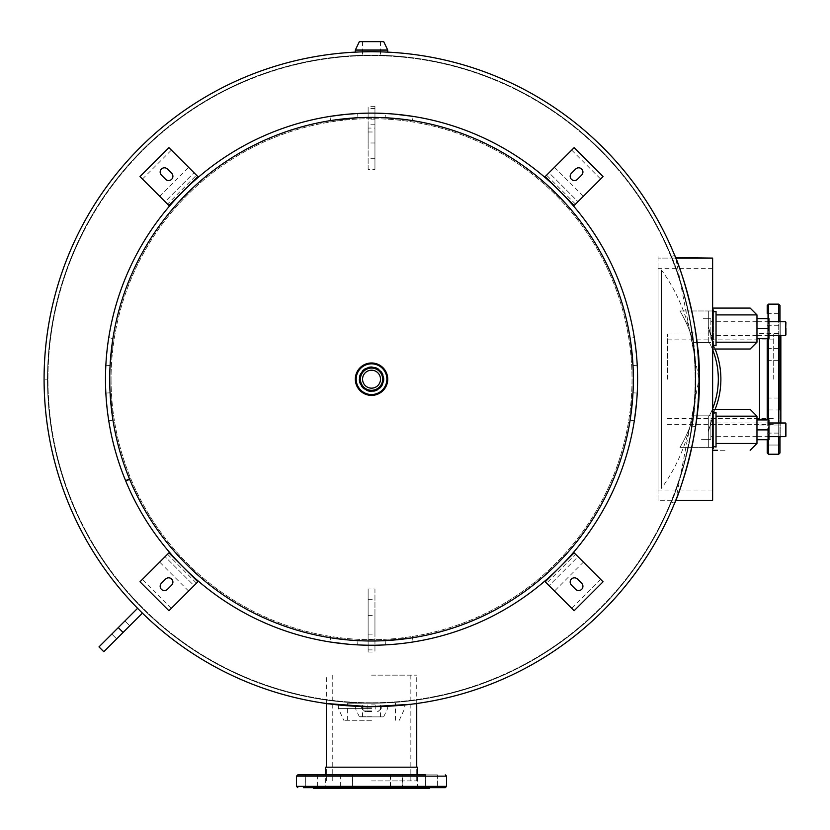 <?xml version="1.0" encoding="UTF-8"?>
<svg xmlns="http://www.w3.org/2000/svg" width="830" height="830" viewBox="0 0 830 830"><rect width="100%" height="100%" fill="white"/><g stroke="black" fill="none" stroke-linecap="round" stroke-linejoin="round"><path stroke-width="0.62" stroke-dasharray="4.15 3.11" d="M658.055 500.272L658.055 258.099L658.055 500.272L675.776 500.272L698.985 379.186C697.854 407.831 696.712 423.622 695.54 426.579C696.702 423.663 697.854 407.862 698.985 379.186A327.456 327.456 0 0 0 371.539 51.73A327.456 327.456 0 0 0 44.083 379.186L47.497 379.196A324.042 324.042 0 0 0 371.539 703.228A324.042 324.042 0 0 0 695.582 379.186A324.042 324.042 0 0 0 371.539 55.143A324.042 324.042 0 0 0 47.497 379.186A324.042 324.042 0 0 0 371.539 703.228A324.042 324.042 0 0 0 695.582 379.186C697.594 435.304 673.213 499.785 671.408 501.974L671.408 501.984C672.964 500.438 697.636 435.418 695.582 379.186C694.451 407.634 693.309 423.269 692.168 426.081C693.309 423.31 694.451 407.675 695.582 379.186C694.451 350.706 693.309 335.071 692.168 332.28L695.54 331.793C696.702 334.708 697.854 350.509 698.985 379.186C697.854 350.519 696.702 334.718 695.54 331.793M692.168 332.28C693.309 335.061 694.451 350.696 695.582 379.186C697.605 323.005 673.109 258.286 671.408 256.387C673.057 258.13 697.646 323.119 695.582 379.186A324.042 324.042 0 0 0 371.539 55.143A324.042 324.042 0 0 0 47.497 379.186L44.083 379.186A327.456 327.456 0 0 0 371.539 706.641A327.456 327.456 0 0 0 698.985 379.186A327.456 327.456 0 0 0 371.539 51.73A327.456 327.456 0 0 0 44.083 379.186A327.456 327.456 0 0 0 371.539 706.641A327.456 327.456 0 0 0 698.985 379.186L675.776 258.099L658.055 258.099L675.776 258.099M675.61 257.674L675.049 256.273M674.717 255.464L671.408 256.387L674.572 255.101M371.581 706.641C311.582 703.041 311.561 703.041 371.518 706.641A327.456 327.456 0 0 0 698.985 379.186A327.456 327.456 0 0 0 371.539 51.73L371.529 51.73A327.456 327.456 0 0 1 698.985 379.186A327.456 327.456 0 0 1 371.539 706.641L371.529 706.641C431.486 703.041 431.507 703.041 371.581 706.641L368.593 706.621M371.539 703.228L371.55 703.228A324.042 324.042 0 0 0 695.582 379.186A324.042 324.042 0 0 0 371.539 55.143L371.539 55.143A324.042 324.042 0 0 0 47.497 379.186A324.042 324.042 0 0 0 371.539 703.228L347.656 703.228L371.539 703.228M371.539 706.641L371.539 706.641A327.456 327.456 0 0 1 44.083 379.186A327.456 327.456 0 0 1 371.539 51.73A327.456 327.456 0 0 0 44.083 379.186A327.456 327.456 0 0 0 371.539 706.641C355.572 706.309 344.917 705.749 339.584 704.929C344.907 705.739 355.562 706.309 371.539 706.641C387.506 706.309 398.151 705.749 403.494 704.929C398.161 705.739 387.517 706.309 371.539 706.641C350.634 705.936 350.634 705.936 371.539 706.641C350.634 705.936 350.634 705.936 371.539 706.641C392.445 705.936 392.445 705.936 371.539 706.641C392.445 705.936 392.445 705.936 371.539 706.641A327.456 327.456 0 0 1 44.083 379.186A327.456 327.456 0 0 1 371.539 51.73C392.445 52.435 392.445 52.435 371.539 51.73C392.445 52.435 392.445 52.435 371.539 51.73C350.634 52.435 350.634 52.435 371.539 51.73C350.634 52.435 350.634 52.435 371.539 51.73M111.054 379.186A260.485 260.485 0 0 0 371.539 639.671A260.485 260.485 0 0 0 632.024 379.186A260.485 260.485 0 0 0 371.539 118.7A260.485 260.485 0 0 0 111.054 379.186A260.485 260.485 0 0 1 371.539 118.7A260.485 260.485 0 0 1 632.024 379.186A260.485 260.485 0 0 1 371.539 639.671A260.485 260.485 0 0 1 111.054 379.186M359.566 379.186A11.973 11.973 0 0 0 371.539 391.158A11.973 11.973 0 0 0 383.512 379.186A11.973 11.973 0 0 0 371.539 367.213A11.973 11.973 0 0 0 359.566 379.186A11.973 11.973 0 0 1 371.539 367.213A11.973 11.973 0 0 1 383.512 379.186A11.973 11.973 0 0 1 371.539 391.158A11.973 11.973 0 0 1 359.566 379.186M129.366 479.066A261.958 261.958 0 0 1 371.539 117.227A261.958 261.958 0 0 1 633.498 379.186A261.958 261.958 0 0 0 371.539 117.227A261.958 261.958 0 0 0 109.57 379.186A261.958 261.958 0 0 0 371.539 641.144A261.958 261.958 0 0 0 633.498 379.186A261.958 261.958 0 0 1 129.511 479.429M371.539 702.751A323.565 323.565 0 0 1 47.974 379.186A323.565 323.565 0 0 1 371.539 55.62A323.565 323.565 0 0 1 695.104 379.186A323.565 323.565 0 0 1 371.539 702.751A323.565 323.565 0 0 1 47.974 379.186A323.565 323.565 0 0 1 371.539 55.62A323.565 323.565 0 0 1 695.104 379.186A323.565 323.565 0 0 1 371.539 702.751A323.565 323.565 0 0 0 695.104 379.186A323.565 323.565 0 0 0 371.539 55.62A323.565 323.565 0 0 0 47.974 379.186A323.565 323.565 0 0 0 371.539 702.751A323.565 323.565 0 0 0 695.104 379.186A323.565 323.565 0 0 0 371.539 55.62A323.565 323.565 0 0 0 47.974 379.186A323.565 323.565 0 0 0 371.539 702.751A323.565 323.565 0 0 0 695.104 379.186A323.565 323.565 0 0 0 371.539 55.62M359.048 379.186A12.481 12.481 0 0 0 371.539 391.667A12.481 12.481 0 0 0 384.02 379.186A12.481 12.481 0 0 0 371.539 366.704A12.481 12.481 0 0 0 359.048 379.186A12.481 12.481 0 0 1 371.539 366.704A12.481 12.481 0 0 1 384.02 379.186A12.481 12.481 0 0 1 371.539 391.667A12.481 12.481 0 0 1 359.048 379.186M712.628 265.424L712.628 490.042L712.628 268.329L712.628 490.042L658.055 490.042L658.055 268.329L658.055 490.042M712.628 268.329L658.055 268.329M712.628 265.413L712.628 259.977M712.628 259.966L712.628 258.099M661.468 270.03L661.468 488.331L661.468 270.03C707.15 332.809 707.15 425.562 661.468 488.331M658.055 256.387L658.055 501.984L658.055 256.387M658.055 270.03L658.055 488.331L658.055 270.03M712.628 447.401L679.957 447.401A133.412 133.412 0 0 0 693.579 415.851A133.412 133.412 0 0 1 679.957 447.401A133.412 133.412 0 0 0 693.579 415.851L710.563 415.851L693.579 415.851L708.312 415.851L708.312 447.401L710.874 447.401L679.957 447.401L708.312 447.401L708.312 415.851L693.579 415.851A133.412 133.412 0 0 1 679.957 447.401L713.437 447.401L710.874 447.401L713.437 447.401L713.437 414.398A5.115 5.115 0 0 1 713.873 412.323L712.586 415.093A81.859 81.859 0 0 0 712.586 343.278L713.873 346.048L708.322 326.626L712.586 343.278A81.859 81.859 0 0 1 713.603 345.446M710.563 415.851L708.312 415.851L710.563 415.851M713.644 345.415A5.115 5.115 0 0 1 713.437 343.973L708.322 326.626L713.437 343.973L713.437 310.97L679.957 310.97A133.412 133.412 0 0 1 693.569 342.51L708.312 342.51L708.312 310.97L712.628 310.97M713.437 310.97L710.874 310.97L713.437 310.97L713.437 328.545C713.437 338.412 713.437 338.412 713.437 328.545L713.437 310.97M693.569 342.51A133.412 133.412 0 0 0 679.957 310.97A133.412 133.412 0 0 1 693.569 342.51L710.563 342.51L693.569 342.51L710.563 342.51L708.312 342.51L708.312 310.97L679.957 310.97A133.412 133.412 0 0 1 693.569 342.51M713.437 414.398A5.115 5.115 0 0 1 713.644 412.956A5.115 5.115 0 0 0 713.437 414.398L708.322 431.745L712.586 415.093L708.322 431.745L713.437 414.398L713.437 446.831M709.484 342.811A79.296 79.296 0 0 1 712.628 349.7A79.296 79.296 0 0 0 709.484 342.811M712.628 408.671A79.296 79.296 0 0 1 709.484 415.56A79.296 79.296 0 0 0 712.628 408.671M713.437 429.815L713.437 447.401L713.437 429.815C713.437 419.959 713.437 419.959 713.437 429.815M713.603 412.925A81.859 81.859 0 0 1 712.586 415.093L713.873 412.323A5.115 5.115 0 0 0 713.759 412.603A81.859 81.859 0 0 0 715.118 409.356M717.452 349.015C729.114 349.015 729.114 349.015 717.452 349.015L715.118 349.015A81.859 81.859 0 0 0 713.759 345.778M713.852 345.986L713.873 346.037A5.115 5.115 0 0 1 713.759 345.768L713.873 346.037A5.115 5.115 0 0 1 713.437 343.973L713.437 311.541M750.154 308.086L712.628 308.086L717.452 308.086L712.628 308.086L712.628 308.999A6.827 3.206 -90 0 1 713.904 311.862L716.041 311.333L716.041 345.768L713.904 345.228A6.827 3.206 -90 0 1 712.628 348.102L712.628 349.015L750.154 349.015M712.628 349.015L712.628 348.102M756.97 342.199L716.041 342.199L716.041 314.902L716.041 345.768M713.904 311.862L712.628 311.499L712.628 345.602L713.904 345.228M712.628 308.999L712.628 308.086M712.628 311.499L712.628 345.602M768.985 328.628L768.985 338.443L756.97 338.443L756.97 318.658L756.97 328.628L768.985 328.628L768.985 318.658L756.97 318.658M750.154 409.356L712.628 409.356L717.452 409.356L712.628 409.356L712.628 410.269A6.827 3.206 -90 0 1 713.904 413.133L716.041 412.603L716.041 447.038L713.904 446.499A6.827 3.206 -90 0 1 712.628 449.372L712.628 450.285L717.452 450.285C729.114 450.285 729.114 450.285 717.452 450.285M717.452 409.356C729.114 409.356 729.114 409.356 717.452 409.356M712.628 450.285L712.628 449.372M716.041 443.469L716.041 416.172L716.041 443.469L756.97 443.469M713.904 413.133L712.628 412.769L712.628 446.872L713.904 446.499M712.628 410.269L712.628 409.356M712.628 412.769L712.628 446.872M768.985 429.743L768.985 439.713L756.97 439.713L756.97 419.928L768.985 419.928L768.985 429.743L756.97 429.743L756.97 419.928M710.874 328.545L710.874 335.372L710.874 328.545M710.874 338.36L710.874 318.741L710.874 338.36M703.197 318.741L710.874 318.741L703.197 318.741M785.491 422.999L785.491 436.642M768.985 436.642L756.97 436.642M756.898 436.642L710.874 436.642L710.874 422.999L710.874 436.642M768.985 422.999L756.97 422.999M756.898 422.999L710.874 422.999M710.874 420.011L710.874 439.63L710.874 420.011M701.495 439.63L703.197 439.63L701.495 439.63M703.197 439.63L710.874 439.63L703.197 439.63M768.985 334.459L768.985 322.642L768.985 334.459M756.97 338.443L756.97 328.628M768.985 435.729L768.985 423.912L768.985 435.729M756.97 439.713L756.97 429.743M780.003 407.416L780.003 436.642M780.003 452.941L780.003 321.594M767.211 305.43L767.211 452.941M767.211 439.713L767.211 419.928M767.211 313.346L780.003 313.346L767.211 313.346L767.211 338.443M780.003 352.096L780.003 360.355L780.003 352.096M767.211 356.672L767.211 348.413L767.211 356.672M767.211 406.275L767.211 398.016L767.211 406.275M780.003 445.025L767.211 445.025L767.211 433.094L767.211 445.025L767.211 433.094L767.211 445.025L780.003 445.025L780.003 433.094L780.003 441.342M780.003 409.958L767.211 409.958L780.003 409.958L780.003 398.016L780.003 406.275M780.854 321.2L780.854 437.171M780.854 436.642L780.854 422.999M780.854 361.641L780.854 425.033L780.854 361.641M759.533 419.928L759.533 338.443M780.854 335.372L780.854 321.729M767.211 359.442L767.211 398.929L767.211 359.442M780.003 321.729L780.003 335.372M303.344 787.649L445.295 787.649M436.974 787.649L425.489 787.649L425.489 774.857L437.42 774.857L425.396 774.857L437.337 774.857L425.396 774.857L425.396 787.649L437.337 787.649L425.396 787.649M417.376 788.5L417.376 774.857L325.692 774.857L325.692 788.5L417.376 788.5L325.692 788.5M306.187 774.857L317.672 774.857L305.648 774.857L317.589 774.857L305.648 774.857L305.648 787.649L425.147 787.649M401.959 787.649L390.474 787.649L402.415 787.649L390.474 787.649L390.474 774.857L402.415 774.857L390.474 774.857L402.415 774.857L402.415 787.649M352.356 787.649L340.871 787.649L352.356 787.649M341.317 774.857L352.812 774.857L341.317 774.857M352.148 787.649L340.663 787.649L352.148 787.649M341.109 774.857L352.605 774.857L341.109 774.857M401.751 787.649L390.266 787.649L401.751 787.649M390.712 774.857L402.208 774.857L390.712 774.857M425.489 787.649L437.42 787.649L437.42 774.857M429.525 788.5L313.553 788.5M325.692 767.179L417.376 767.179M340.871 774.857L340.871 787.649L352.812 787.649L352.356 774.857M303.344 774.857L297.783 774.857M419.233 774.857L323.835 774.857M667.517 379.186L667.517 333.992L667.517 379.186M773.249 379.186L773.249 333.992L773.249 379.186M371.539 675.163L416.733 675.163L371.539 675.163M371.539 780.905L416.733 780.905L371.539 780.905M695.104 396.719L689.709 440.585L691.815 428.394L695.104 396.719A324.042 324.042 0 0 0 695.104 361.652L689.709 317.786L691.815 329.977L695.104 361.652A324.042 324.042 0 0 1 695.104 396.719M371.539 720.284L343.796 720.284L371.539 720.284M339.584 704.929L338.277 704.929L339.584 704.929M403.494 704.929L404.791 704.929L403.494 704.929M371.539 716.871L380.503 716.871L371.539 716.871C356.143 716.871 356.143 716.871 371.539 716.871C386.936 716.871 386.936 716.871 371.539 716.871L362.565 716.871L371.539 716.871M371.539 708.27L338.277 708.26L371.539 708.26M371.539 716.715L359.349 716.715L371.539 716.715M371.539 708.395L338.329 708.405L371.539 708.405M371.539 55.143L362.565 55.143L371.539 55.143M362.565 41.5L371.539 41.5L362.565 41.5M380.503 41.5L371.539 41.5L380.503 41.5M355.333 50.101L387.735 50.101M359.349 41.656L383.719 41.656M387.693 49.976L355.375 49.976M371.539 370.211A8.974 8.974 0 0 0 362.565 379.186A8.974 8.974 0 0 0 371.539 388.16A8.974 8.974 0 0 0 380.503 379.186A8.974 8.974 0 0 0 371.539 370.211A8.974 8.974 0 0 1 380.503 379.186A8.974 8.974 0 0 1 371.539 388.16A8.974 8.974 0 0 1 362.565 379.186A8.974 8.974 0 0 1 371.539 370.211A8.974 8.974 0 0 1 380.503 379.186A8.974 8.974 0 0 1 371.539 388.16A8.974 8.974 0 0 1 362.565 379.186A8.974 8.974 0 0 1 371.539 370.211M371.539 391.127A11.942 11.942 0 0 1 359.598 379.186A11.942 11.942 0 0 1 371.539 367.244A11.942 11.942 0 0 0 359.598 379.186A11.942 11.942 0 0 0 371.539 391.127A11.942 11.942 0 0 0 383.47 379.186A11.942 11.942 0 0 0 371.539 367.244A11.942 11.942 0 0 0 359.598 379.186A11.942 11.942 0 0 0 371.539 391.127A11.942 11.942 0 0 0 383.47 379.186A11.942 11.942 0 0 0 371.539 367.244M371.539 395.37A16.185 16.185 0 0 0 387.724 379.186A16.185 16.185 0 0 0 371.539 363.001A16.185 16.185 0 0 0 355.344 379.186A16.185 16.185 0 0 0 371.539 395.37A16.206 16.206 0 0 0 387.735 379.186A16.206 16.206 0 0 0 371.539 362.98A16.206 16.206 0 0 0 355.333 379.186A16.206 16.206 0 0 0 371.539 395.391A16.206 16.206 0 0 0 387.735 379.186A16.206 16.206 0 0 0 371.539 362.98A16.206 16.206 0 0 0 355.333 379.186A16.206 16.206 0 0 0 371.539 395.391M371.539 711.756L365.532 711.756L371.539 711.756M371.539 710.937L364.712 710.937L371.539 710.937M371.539 704.929L375.222 704.929L371.539 704.929M371.539 707.907L361.299 707.907L371.539 707.907M371.539 706.838L361.299 706.838L371.539 706.838M371.539 711.331L364.712 711.331L371.539 711.331M371.539 707.917L361.299 707.917L371.539 707.917M357.896 117.746L357.668 113.492A266.057 266.057 0 0 1 385.4 113.492A266.057 266.057 0 0 0 357.668 113.492L357.896 117.746A261.803 261.803 0 0 1 385.182 117.746A261.803 261.803 0 0 0 357.896 117.746L342.697 118.981M338.547 119.479L336.752 119.707M335.216 119.914L330.641 120.599M110.245 362.845L110.1 365.542A261.803 261.803 0 0 0 109.736 379.186A261.803 261.803 0 0 1 110.1 365.542L105.846 365.314A266.057 266.057 0 0 0 105.483 379.186A266.057 266.057 0 0 1 371.539 113.129A266.057 266.057 0 0 1 423.445 640.127A266.057 266.057 0 0 1 125.735 480.995L129.667 479.367A261.803 261.803 0 0 0 632.979 365.542A261.803 261.803 0 0 1 632.979 392.829A261.803 261.803 0 0 0 371.539 117.383A261.803 261.803 0 0 0 110.1 392.829A261.803 261.803 0 0 1 109.736 379.186A261.803 261.803 0 0 0 129.511 479.003L125.579 480.622A266.057 266.057 0 0 1 105.846 365.314L107.08 350.032M108.751 337.592L112.901 338.588M636.901 398.421L637.233 393.046A266.057 266.057 0 0 0 637.233 365.314L632.979 365.542L632.636 360.033M632.242 355.25L631.744 350.343M631.257 346.297L631.008 344.326M634.649 339.75L634.317 337.592L630.115 338.256L630.437 340.331M110.1 392.829L105.846 393.046A266.057 266.057 0 0 1 105.483 379.186A266.057 266.057 0 0 0 105.846 393.046L110.1 392.829L110.442 398.307M110.836 403.152L111.334 408.018M111.822 412.168L112.942 419.99M112.88 419.596L112.963 420.115L108.751 420.779L108.419 418.621M385.182 640.625L385.4 644.879A266.057 266.057 0 0 1 357.668 644.879A266.057 266.057 0 0 0 385.4 644.879L385.182 640.625A261.803 261.803 0 0 1 357.896 640.625A261.803 261.803 0 0 0 385.182 640.625L400.382 639.39M390.671 644.547L408.422 642.669M410.975 642.296L412.593 642.057M342.282 643.624L348.144 644.205M332.674 638.083L330.61 637.762L329.935 641.964L338.225 643.146M636.901 398.317L636.558 402.581M634.649 418.652L636.475 403.525M632.979 365.542L637.233 365.314A266.057 266.057 0 0 1 637.233 393.046L632.979 392.829L637.233 393.046M108.419 339.761L107.568 345.903M636.901 360.054L636.558 355.79M635.977 349.938L635.469 345.633M635.24 343.89L635.023 342.302M636.091 351.017L636.413 354.161M637.025 361.776L637.077 362.658M352.408 113.814L334.646 115.702M332.104 116.065L330.485 116.314M344.917 114.467L346.515 114.312M390.671 113.814L394.935 114.156M412.469 120.609L413.133 116.397L412.583 116.314M410.995 116.076L408.319 115.681M406.814 115.474L404.812 115.214M400.703 114.737L395.848 114.239M390.868 113.835L385.4 113.492L385.182 117.746L385.4 113.492M348.455 639.961L347.635 639.889M335.279 638.457L337.022 638.695M634.317 420.779L630.115 420.115L630.437 418.04M107.07 408.256L107.599 412.707M107.827 414.398L108.045 415.996M404.532 638.893L406.316 638.664M407.862 638.446L412.126 637.814M546.586 583.179L545.196 581.788L574.142 552.842L575.532 554.233L546.586 583.179L549.045 585.638L577.991 556.691L575.532 554.233M583.417 562.117L603.078 581.788L574.142 610.724L549.045 585.638L577.991 556.691L583.417 562.117L554.471 591.064M571.424 585.098A4.264 4.264 0 0 1 571.424 579.07A4.264 4.264 0 0 1 577.452 579.07L581.674 583.293A4.264 4.264 0 0 1 581.674 589.321A4.264 4.264 0 0 1 575.647 589.321L571.424 585.098M171.395 608.265L142.449 579.33L139.99 581.788L168.936 610.724L188.607 591.064L194.033 585.638L165.087 556.691L168.936 552.842L197.882 581.788L196.492 583.179L167.546 554.233M142.449 579.33L165.087 556.691L194.033 585.638L196.492 583.179M161.404 583.293L165.616 579.07A4.264 4.264 0 0 1 171.654 579.07A4.264 4.264 0 0 1 171.654 585.098L167.432 589.321A4.264 4.264 0 0 1 161.404 589.321A4.264 4.264 0 0 1 161.404 583.293M196.492 175.192L197.882 176.583L168.936 205.529L167.546 204.139L196.492 175.192L194.033 172.733L165.087 201.68L167.546 204.139M159.661 196.254L139.99 176.583L168.936 147.636L194.033 172.733L165.087 201.68L159.661 196.254L188.607 167.307M171.654 173.273A4.264 4.264 0 0 1 171.654 179.301A4.264 4.264 0 0 1 165.616 179.301L161.404 175.078A4.264 4.264 0 0 1 161.404 169.05A4.264 4.264 0 0 1 167.432 169.05L171.654 173.273M571.673 150.106L600.619 179.041L603.078 176.583L574.142 147.636L549.045 172.733L577.991 201.68L574.142 205.529L545.196 176.583L546.586 175.192L575.532 204.139M600.619 179.041L577.991 201.68L549.045 172.733L546.586 175.192M581.674 175.078L577.452 179.301A4.264 4.264 0 0 1 571.424 179.301A4.264 4.264 0 0 1 571.424 173.273L575.647 169.05A4.264 4.264 0 0 1 581.674 169.05A4.264 4.264 0 0 1 581.674 175.078M368.126 124.957L368.126 142.978L368.126 131.991L374.952 131.991L374.952 128.069L368.126 128.069L368.126 124.957M374.952 128.069L374.952 131.991M368.126 169.372L368.126 106.313L368.126 169.372L374.952 169.372L374.952 106.313L374.952 169.372M374.952 119.136L368.126 119.136M368.126 131.991L368.126 128.069M374.952 633.404L374.952 615.393L374.952 633.404M368.126 633.404L368.126 615.393L368.126 633.404M374.952 588.989L374.952 652.058L374.952 588.989L368.126 588.989L368.126 652.058L368.126 588.989M368.126 639.235L374.952 639.235M118.285 627.615L137.583 608.317L111.832 634.068L116.646 638.893L111.832 634.068L116.646 638.893L142.407 613.142L137.583 608.317L142.407 613.142L116.646 638.893L111.832 634.068L137.583 608.317L142.407 613.142L103.812 651.726L123.11 632.439L118.285 627.615L98.988 646.902L118.285 627.615L123.11 632.439L103.812 651.726L98.988 646.902L118.285 627.615L123.11 632.439M697.885 352.356L698.206 356.599L697.885 352.356L698.704 352.283L699.026 356.547L698.704 352.283L699.026 356.547L698.704 352.283L697.885 352.356M698.933 355.261L698.518 350.156L697.708 350.229L698.123 355.323L698.933 355.261A328.275 328.275 0 0 1 698.933 403.11L698.518 408.215L697.708 408.142L698.123 403.048L698.933 403.11A328.275 328.275 0 0 0 698.933 355.261L698.518 350.156L697.708 350.229M698.933 403.11L698.518 408.215L697.708 408.142M699.026 401.772L698.704 406.026L699.026 401.772M699.088 400.921L698.777 405.175L699.088 400.921M371.539 55.226A323.959 323.959 0 0 1 695.499 379.186A323.959 323.959 0 0 1 371.539 703.145A323.959 323.959 0 0 1 47.58 379.186A323.959 323.959 0 0 1 371.539 55.226A323.959 323.959 0 0 0 47.58 379.186A323.959 323.959 0 0 0 371.539 703.145A323.959 323.959 0 0 0 695.499 379.186A323.959 323.959 0 0 0 371.539 55.226M708.322 310.97L708.322 326.626L708.322 310.97M708.322 431.745L708.322 447.401L708.322 431.745M716.041 314.902L756.97 314.902M716.041 416.172L756.97 416.172M785.491 321.729L785.491 335.372M778.716 304.143L778.716 454.228M778.716 436.642L778.716 422.999M768.487 419.928L768.487 439.713M768.487 454.228L768.487 304.143M768.487 318.658L768.487 338.443M778.716 335.372L778.716 321.729M446.582 786.363L296.497 786.363M296.497 776.143L446.582 776.143M371.539 720.098L343.589 720.098L371.539 720.098M371.539 390.308A11.122 11.122 0 0 0 382.661 379.186A11.122 11.122 0 0 0 371.539 368.064A11.122 11.122 0 0 0 360.417 379.186A11.122 11.122 0 0 0 371.539 390.308M371.539 363.831A15.345 15.345 0 0 0 356.184 379.186A15.345 15.345 0 0 0 371.539 394.53A15.345 15.345 0 0 0 386.884 379.186A15.345 15.345 0 0 0 371.539 363.831M357.896 640.625L357.668 644.879L357.896 640.625M110.1 365.542L105.846 365.314M600.619 579.33L571.673 608.265M188.607 591.064L159.661 562.117M142.449 179.041L171.395 150.106M554.471 167.307L583.417 196.254M374.952 158.717L368.126 158.717M374.952 108.481L368.126 108.481M368.126 599.654L374.952 599.654M368.126 649.89L374.952 649.89M692.168 426.081L695.54 426.579M671.408 501.984L674.572 503.271M713.873 346.037L713.437 343.973M768.985 335.372L756.97 335.372M756.898 335.372L710.874 335.372M768.985 321.729L756.97 321.729M756.898 321.729L710.874 321.729M767.211 348.413L780.003 348.413L767.211 348.413M767.211 398.016L780.003 398.016L767.211 398.016M767.211 433.094L780.003 433.094L767.211 433.094M759.533 333.338L780.854 333.338M759.533 425.033L780.854 425.033M767.211 360.355L780.003 360.355L767.211 360.355M767.211 325.277L780.003 325.277L767.211 325.277M305.741 774.857L305.741 787.649M340.663 774.857L340.663 787.649M390.266 774.857L390.266 787.649M437.337 774.857L437.337 787.649M402.208 774.857L402.208 787.649M352.605 774.857L352.605 787.649M317.589 774.857L317.589 787.649M317.672 774.857L317.672 787.649M773.249 418.486L667.517 418.486M773.249 333.992L667.517 333.992M773.249 424.379L667.517 424.379M773.249 339.885L667.517 339.885M332.239 780.905L332.239 675.163M416.733 780.905L416.733 767.179M416.733 703.508L416.733 675.163M326.346 780.905L326.346 767.179M326.346 703.508L326.346 675.163M410.84 780.905L410.84 675.163M395.412 720.284L395.412 703.228M338.277 704.929L338.329 708.405L343.796 720.284M399.282 720.284L404.739 708.405L404.791 704.929M347.656 720.284L347.656 703.228M380.503 716.871L380.503 703.228M362.565 716.871L362.565 703.228M355.333 708.27L355.333 705.998M387.735 708.27L387.735 705.998M383.719 716.715L387.693 708.395M359.349 716.715L355.375 708.395M362.565 41.656L362.565 49.976M362.565 50.101L362.565 55.143M380.503 41.656L380.503 49.976M380.503 50.101L380.503 55.143M364.712 710.937L365.532 711.756M375.222 704.929L375.222 711.756M367.856 704.929L367.856 711.756M378.356 710.937L377.536 711.756M361.299 707.907L361.299 706.838M381.769 707.907L381.769 706.838M378.356 711.331L381.769 707.917M364.712 711.331L361.299 707.917M330.61 120.609L329.935 116.397M412.469 637.762L413.133 641.964M374.952 142.978L368.126 142.978M374.952 124.22L368.126 124.22M374.952 106.313L368.126 106.313M368.126 615.393L374.952 615.393M368.126 634.151L374.952 634.151M368.126 652.058L374.952 652.058M129.739 625.799L124.915 620.975L129.739 625.799M698.206 356.599L699.026 356.547"/><path stroke-width="1.25" d="M674.572 255.101C676.377 257.269 701.07 322.621 698.985 379.186C701.06 435.428 676.502 500.905 674.572 503.271L675.776 500.272L712.628 500.272L712.628 490.042M675.776 258.099L712.628 258.099L675.61 257.674M675.049 256.273L674.717 255.464M371.539 51.73A327.456 327.456 0 0 0 44.083 379.186A327.456 327.456 0 0 0 371.539 706.641A327.456 327.456 0 0 0 698.985 379.186A327.456 327.456 0 0 0 371.539 51.73A327.456 327.456 0 0 0 44.083 379.186A327.456 327.456 0 0 0 371.539 706.641A327.456 327.456 0 0 0 698.985 379.186A327.456 327.456 0 0 0 371.539 51.73A327.456 327.456 0 0 1 698.985 379.186A327.456 327.456 0 0 1 371.539 706.641C431.486 703.041 431.507 703.041 371.581 706.641M368.593 706.621L326.346 703.508L326.346 767.179M712.628 258.099L712.628 500.272M713.437 446.831L712.628 447.401M712.628 349.7A79.296 79.296 0 0 1 712.628 408.671A79.296 79.296 0 0 0 712.628 349.7M715.118 409.356A81.859 81.859 0 0 0 715.118 349.015L717.452 349.015M712.628 310.97L713.437 311.541M712.628 308.086L750.154 308.086L756.97 314.902L716.041 314.902M717.452 308.086C729.114 308.086 729.114 308.086 717.452 308.086M712.628 348.102A6.827 3.206 -90 0 0 713.904 345.228L716.041 345.768L716.041 342.199L756.97 342.199L750.154 349.015L712.628 349.015M712.628 311.499L713.904 311.862A6.827 3.206 -90 0 0 712.628 308.999M713.904 345.228L712.628 345.602M713.904 311.862L716.041 311.333L716.041 345.768M756.96 321.034L756.97 335.372M712.628 409.356L750.154 409.356L756.97 416.172L716.041 416.172M712.628 450.285L717.452 450.285M712.628 449.372A6.827 3.206 -90 0 0 713.904 446.499L716.041 447.038L716.041 412.603L713.904 413.133A6.827 3.206 -90 0 0 712.628 410.269M712.628 412.769L713.904 413.133M713.904 446.499L712.628 446.872M756.96 422.304L756.97 436.642M785.917 328.545L785.917 334.947L785.917 328.545M768.985 422.999L785.491 422.999L785.491 436.642L768.985 436.642M785.917 436.217L785.917 423.425L785.917 436.217M756.97 328.473L756.97 318.658L768.985 318.658L768.985 338.443L756.97 338.443L756.97 328.473L768.985 328.473M756.97 429.899L756.97 419.928L768.985 419.928L768.985 439.713L756.97 439.713L756.97 429.899L768.985 429.899M780.003 406.275L780.003 409.958M780.003 436.642L780.003 452.941L778.716 454.228L778.716 436.642M768.487 439.713L768.487 454.228L767.211 452.941L767.211 439.713M767.211 419.928L767.211 338.443M778.716 321.729L778.716 304.143L780.003 305.43L780.003 321.594M778.716 304.143L768.487 304.143L767.211 305.43L767.211 313.346M780.003 437.171L780.854 436.642M780.854 422.999L780.854 335.372M759.533 338.443L759.533 419.928M780.854 321.729L780.003 321.2M780.003 441.342L780.003 445.025M780.003 305.43L780.003 321.729M780.003 335.372L780.003 407.416M446.582 786.363L446.582 776.143L296.497 776.143L296.497 786.363L446.582 786.363L445.295 787.649L303.344 787.649M296.497 776.143L297.783 774.857L425.489 774.857M425.396 774.857L417.376 774.857L417.376 767.179L325.692 767.179L325.692 774.857L306.187 774.857M305.648 774.857L303.344 774.857M323.835 774.857L352.356 774.857M340.871 787.649L305.648 787.649M313.553 787.649L313.553 788.5L429.525 788.5L429.525 787.649M352.812 787.649L390.474 787.649M401.959 787.649L425.147 787.649M352.812 774.857L390.474 774.857M402.415 774.857L419.233 774.857M371.539 41.5L362.565 41.5L371.539 41.5M387.735 52.134L387.735 50.101L355.333 50.101L355.333 52.134M371.539 41.656L359.349 41.656L355.375 49.976L387.693 49.976L383.719 41.656L371.539 41.656M371.539 370.211A8.974 8.974 0 0 0 362.565 379.186A8.974 8.974 0 0 0 371.539 388.16A8.974 8.974 0 0 0 380.503 379.186A8.974 8.974 0 0 0 371.539 370.211M371.539 367.244A11.942 11.942 0 0 1 383.47 379.186A11.942 11.942 0 0 1 371.539 391.127A11.942 11.942 0 0 1 359.598 379.186A11.942 11.942 0 0 1 371.539 367.244A11.942 11.942 0 0 1 383.47 379.186A11.942 11.942 0 0 1 371.539 391.127A11.942 11.942 0 0 1 359.598 379.186A11.942 11.942 0 0 1 371.539 367.244A11.942 11.942 0 0 1 383.47 379.186A11.942 11.942 0 0 1 371.539 391.127M371.539 363.001A16.185 16.185 0 0 1 387.724 379.186A16.185 16.185 0 0 1 371.539 395.37A16.185 16.185 0 0 1 355.344 379.186A16.185 16.185 0 0 1 371.539 363.001M371.539 362.98A16.206 16.206 0 0 1 387.735 379.186A16.206 16.206 0 0 1 371.539 395.391A16.206 16.206 0 0 1 355.333 379.186A16.206 16.206 0 0 1 371.539 362.98A16.206 16.206 0 0 1 387.735 379.186A16.206 16.206 0 0 1 371.539 395.391A16.206 16.206 0 0 1 355.333 379.186A16.206 16.206 0 0 1 371.539 362.98M342.697 118.981L338.547 119.479M336.752 119.707L335.216 119.914M330.942 120.558L333.318 120.194M333.712 120.132L357.896 117.746M385.182 117.746C420.385 121.139 420.385 121.139 385.182 117.746L400.268 118.97M412.126 120.558L409.75 120.194M409.366 120.132L400.34 118.981M110.1 365.542C113.492 330.34 113.492 330.34 110.1 365.542M112.901 338.588L112.548 340.964M112.486 341.358L110.245 362.845M109.736 379.186A261.803 261.803 0 0 1 371.539 117.383A261.803 261.803 0 0 1 422.615 635.956A261.803 261.803 0 0 1 129.667 479.367L125.735 480.995A266.057 266.057 0 0 0 637.596 379.186A266.057 266.057 0 0 0 371.539 113.129A266.057 266.057 0 0 0 125.579 480.622L129.511 479.003A261.803 261.803 0 0 1 109.736 379.186M632.636 360.033L632.242 355.25M631.744 350.343L631.257 346.297M631.008 344.326L630.115 338.256M630.437 340.331L630.53 340.964M630.592 341.358L632.979 365.542M110.442 398.307L110.836 403.152M111.334 408.018L111.822 412.168M112.548 417.407L112.88 419.596M112.486 417.013L110.1 392.829M385.535 644.869L390.671 644.547M408.422 642.669L410.975 642.296M412.593 642.057L413.133 641.964M385.4 644.879C421.101 641.434 421.101 641.434 385.4 644.879M348.144 644.205L331.108 642.15M330.859 642.109L329.935 641.964M338.225 643.146L342.282 643.624M637.233 393.046L636.901 398.317M636.558 402.581L634.649 418.652M636.475 403.525L636.901 398.421M105.846 365.314C109.29 329.614 109.29 329.614 105.846 365.314M108.606 338.505L108.419 339.761M107.568 345.903L107.08 350.032M637.077 362.658L636.901 360.054M636.558 355.79L636.465 354.752M636.465 354.732L635.977 349.938M635.469 345.633L635.24 343.89M635.023 342.302L634.649 339.75M634.317 337.592L636.091 351.017M636.413 354.161L637.025 361.776M357.533 113.503L352.408 113.814M334.646 115.702L332.104 116.065M330.485 116.314L344.917 114.467M346.515 114.312L357.668 113.492M385.4 113.492L390.671 113.814M394.935 114.156L413.133 116.397M412.583 116.314L410.995 116.076M408.319 115.681L406.814 115.474M404.812 115.214L400.703 114.737M395.848 114.239L390.868 113.835M337.022 638.695L348.455 639.961M347.635 639.889L331.741 637.938M331.502 637.907L330.942 637.814M332.674 638.083L333.318 638.177M333.712 638.239L335.279 638.457M632.979 392.829C629.576 428.031 629.576 428.031 632.979 392.829L630.592 417.013M630.437 418.04L630.53 417.407M105.846 393.046C109.29 428.747 109.29 428.747 105.846 393.046L106.178 398.4M106.188 398.618L107.07 408.256M107.599 412.707L107.827 414.398M108.045 415.996L108.419 418.621M400.382 639.39L404.532 638.893M406.316 638.664L407.862 638.446M412.126 637.814L409.75 638.177M409.366 638.239L385.182 640.625M603.078 581.788L574.142 610.724L545.196 581.788L574.142 552.842L603.078 581.788M571.424 585.098A4.264 4.264 0 0 1 571.424 579.07A4.264 4.264 0 0 1 577.452 579.07L581.674 583.293A4.264 4.264 0 0 1 581.674 589.321A4.264 4.264 0 0 1 575.647 589.321L571.424 585.098M168.936 552.842L139.99 581.788L168.936 610.724L197.882 581.788L168.936 552.842M161.404 583.293L165.616 579.07A4.264 4.264 0 0 1 171.654 579.07A4.264 4.264 0 0 1 171.654 585.098L167.432 589.321A4.264 4.264 0 0 1 161.404 589.321A4.264 4.264 0 0 1 161.404 583.293M139.99 176.583L168.936 147.636L197.882 176.583L168.936 205.529L139.99 176.583M171.654 173.273A4.264 4.264 0 0 1 171.654 179.301A4.264 4.264 0 0 1 165.616 179.301L161.404 175.078A4.264 4.264 0 0 1 161.404 169.05A4.264 4.264 0 0 1 167.432 169.05L171.654 173.273M574.142 205.529L603.078 176.583L574.142 147.636L545.196 176.583L574.142 205.529M581.674 175.078L577.452 179.301A4.264 4.264 0 0 1 571.424 179.301A4.264 4.264 0 0 1 571.424 173.273L575.647 169.05A4.264 4.264 0 0 1 581.674 169.05A4.264 4.264 0 0 1 581.674 175.078M123.11 632.439L142.407 613.142L137.583 608.317L98.988 646.902L103.812 651.726L123.11 632.439L118.285 627.615M716.041 443.469L756.97 443.469L750.154 450.285M768.985 335.372L785.491 335.372L785.917 322.154M778.716 422.999L778.716 335.372M768.487 338.443L768.487 419.928M768.487 304.143L768.487 318.658M371.539 368.064A11.122 11.122 0 0 1 382.661 379.186A11.122 11.122 0 0 1 371.539 390.308A11.122 11.122 0 0 1 360.417 379.186A11.122 11.122 0 0 1 371.539 368.064M371.539 394.53A15.345 15.345 0 0 1 356.184 379.186A15.345 15.345 0 0 1 371.539 363.831A15.345 15.345 0 0 1 386.884 379.186A15.345 15.345 0 0 1 371.539 394.53M756.97 342.199L756.97 338.443M756.97 318.658L756.97 314.902M756.97 443.469L756.97 439.713M756.97 419.928L756.97 416.172M785.491 321.729L768.985 321.729M778.716 454.228L768.487 454.228M446.582 776.143L445.295 774.857M296.497 786.363L297.783 787.649M416.733 767.179L416.733 703.508"/></g></svg>

